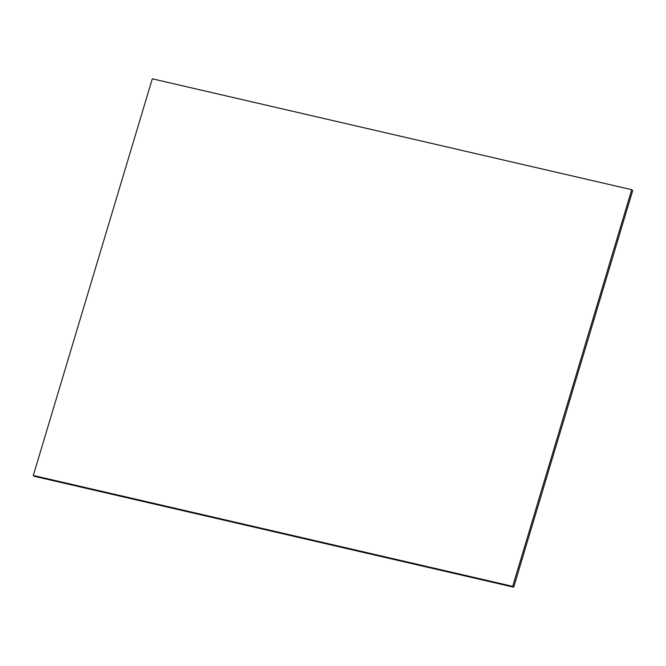 <?xml version="1.0" encoding="UTF-8"?>
<svg xmlns="http://www.w3.org/2000/svg" width="666" height="666" viewBox="0 0 666 666"><rect width="100%" height="100%" fill="white"/><g stroke="black" fill="none" stroke-linecap="round" stroke-linejoin="round"><path stroke-width="1" d="M33.3 475.474L34.282 476.307L513.694 587.187L632.7 190.526L631.718 189.693L152.306 78.813L33.3 475.474L512.712 586.355L513.694 587.187M512.712 586.355L631.718 189.693"/></g></svg>
